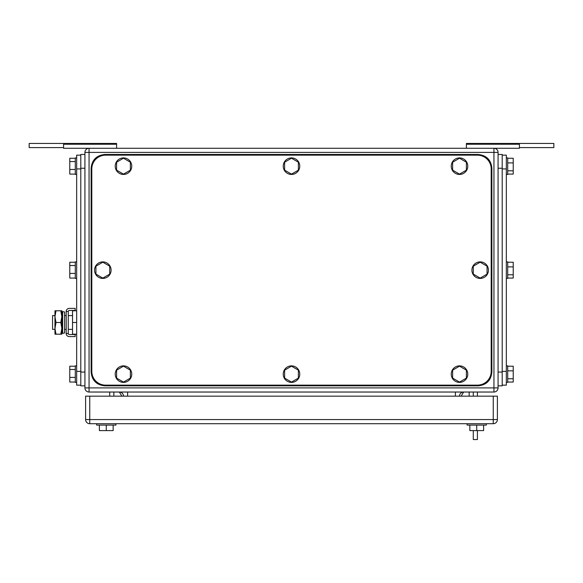 <?xml version="1.0" encoding="UTF-8"?>
<svg xmlns="http://www.w3.org/2000/svg" width="583" height="583" viewBox="0 0 583 583"><rect width="100%" height="100%" fill="white"/><g stroke="black" fill="none" stroke-linecap="round" stroke-linejoin="round"><path stroke-width="0.87" d="M519.424 147.586L553.85 147.586L553.85 143.454L466.4 143.454L466.4 148.271M519.424 143.454L519.424 148.271L493.947 148.271A4.132 4.132 0 0 1 498.071 152.403L498.071 387.899A4.132 4.132 0 0 1 493.947 392.031L89.053 392.031A4.132 4.132 0 0 1 84.929 387.899L84.929 152.403A4.132 4.132 0 0 1 89.053 148.271L63.576 148.271L63.576 143.454L29.15 143.454L29.15 147.586L63.576 147.586M466.4 144.234L519.424 144.234M63.576 143.454L116.6 143.454L116.6 148.271M116.6 144.234L63.576 144.234M113.845 396.163L113.845 392.031M121.832 396.163L119.355 392.031A4.132 4.132 0 0 1 123.487 396.163M469.155 396.163L469.155 392.031M461.168 396.163L463.645 392.031A4.132 4.132 0 0 0 459.513 396.163A4.132 4.132 0 0 1 463.645 392.031A4.132 4.132 0 0 0 459.513 396.163M109.713 392.031L109.713 396.163M493.947 148.271L493.947 152.403L498.071 152.403A4.132 4.132 0 0 0 493.947 148.271L89.053 148.271A4.132 4.132 0 0 0 84.929 152.403L89.053 152.403L89.053 387.899L493.947 387.899L493.947 392.031A4.132 4.132 0 0 0 498.071 387.899L493.947 387.899L493.947 152.403L89.053 152.403L89.053 148.271M502.203 155.158L506.335 155.158L506.335 385.144L502.203 385.144M507.713 262.241L513.222 262.241L513.222 274.782L507.713 274.782M507.713 278.069L513.222 278.069L513.222 274.782M513.222 266.868L507.713 266.868M506.335 278.419L507.713 278.419L507.713 261.891L506.335 261.891M507.713 366.219L513.222 366.219L513.222 378.761L507.713 378.761M507.713 382.04L513.222 382.04L513.222 378.761M513.222 370.846L507.713 370.846M506.335 382.39L507.713 382.39L507.713 365.869L506.335 365.869M507.713 158.263L513.222 158.263L513.222 170.804L507.713 170.804M507.713 174.091L513.222 174.091L513.222 170.804M513.222 162.897L507.713 162.897M506.335 174.441L507.713 174.441L507.713 157.913L506.335 157.913M502.203 154.473L498.071 154.473L502.203 154.473L502.203 385.837L498.071 385.837M477.419 385.144L105.581 385.144A13.773 13.773 0 0 1 91.808 371.378L91.808 168.932A13.773 13.773 0 0 1 105.581 155.158L477.419 155.158A13.773 13.773 0 0 1 491.192 168.932L491.192 371.378A13.773 13.773 0 0 1 477.419 385.144M291.5 174.128L298.387 170.156L298.387 162.205L291.5 158.226L284.613 162.205L284.613 170.156L291.5 174.128M299.764 166.177A8.264 8.264 0 0 1 291.5 174.441A8.264 8.264 0 0 1 283.236 166.177A8.264 8.264 0 0 1 291.5 157.913A8.264 8.264 0 0 1 299.764 166.177M123.487 174.128L130.373 170.156L130.373 162.205L123.487 158.226L116.6 162.205L116.6 170.156L123.487 174.128M131.751 166.177A8.264 8.264 0 0 1 123.487 174.441A8.264 8.264 0 0 1 115.223 166.177A8.264 8.264 0 0 1 123.487 157.913A8.264 8.264 0 0 1 131.751 166.177M123.487 382.084L130.373 378.105L130.373 370.154L123.487 366.182L116.6 370.154L116.6 378.105L123.487 382.084M131.751 374.133A8.264 8.264 0 0 1 123.487 382.39A8.264 8.264 0 0 1 115.223 374.133A8.264 8.264 0 0 1 123.487 365.869A8.264 8.264 0 0 1 131.751 374.133M291.5 382.084L298.387 378.105L298.387 370.154L291.5 366.182L284.613 370.154L284.613 378.105L291.5 382.084M299.764 374.133A8.264 8.264 0 0 1 291.5 382.39A8.264 8.264 0 0 1 283.236 374.133A8.264 8.264 0 0 1 291.5 365.869A8.264 8.264 0 0 1 299.764 374.133M459.513 382.084L466.4 378.105L466.4 370.154L459.513 366.182L452.627 370.154L452.627 378.105L459.513 382.084M467.777 374.133A8.264 8.264 0 0 1 459.513 382.39A8.264 8.264 0 0 1 451.249 374.133A8.264 8.264 0 0 1 459.513 365.869A8.264 8.264 0 0 1 467.777 374.133M459.513 174.128L466.4 170.156L466.4 162.205L459.513 158.226L452.627 162.205L452.627 170.156L459.513 174.128M467.777 166.177A8.264 8.264 0 0 1 459.513 174.441A8.264 8.264 0 0 1 451.249 166.177A8.264 8.264 0 0 1 459.513 157.913A8.264 8.264 0 0 1 467.777 166.177M102.827 278.106L109.713 274.127L109.713 266.176L102.827 262.204L95.94 266.176L95.94 274.127L102.827 278.106M111.091 270.155A8.264 8.264 0 0 1 102.827 278.419A8.264 8.264 0 0 1 94.563 270.155A8.264 8.264 0 0 1 102.827 261.891A8.264 8.264 0 0 1 111.091 270.155M480.173 278.106L487.06 274.127L487.06 266.176L480.173 262.204L473.287 266.176L473.287 274.127L480.173 278.106M488.437 270.155A8.264 8.264 0 0 1 480.173 278.419A8.264 8.264 0 0 1 471.909 270.155A8.264 8.264 0 0 1 480.173 261.891A8.264 8.264 0 0 1 488.437 270.155M491.877 372.063L491.877 168.247C491.061 159.88 486.47 155.289 478.104 154.473L104.896 154.473C96.53 155.289 91.939 159.88 91.123 168.247L91.123 372.063C91.939 380.429 96.53 385.02 104.896 385.837L478.104 385.837C486.47 385.02 491.061 380.429 491.877 372.063M477.419 430.597L477.419 439.546L473.287 439.546L473.287 430.597M473.287 392.031L473.287 396.163M477.419 396.163L477.419 392.031M467.085 425.087L467.085 423.71L467.085 425.087L486.368 425.087L486.368 423.71M483.613 425.087L483.613 430.597L476.726 430.597L476.726 425.087M476.726 430.597L469.84 430.597L469.84 425.087M96.632 425.087L96.632 423.71L96.632 425.087L115.915 425.087L115.915 423.71M113.16 425.087L113.16 430.597L106.274 430.597L106.274 425.087M106.274 430.597L99.387 430.597L99.387 425.087M497.386 419.578L497.386 396.163L89.746 396.163L89.746 423.71L493.254 423.71A4.132 4.132 0 0 0 497.386 419.578L493.254 419.578L493.254 423.71M89.746 423.71A4.132 4.132 0 0 1 85.614 419.578L85.614 396.163L89.746 396.163M80.797 385.144L76.665 385.144L76.665 155.158L80.797 155.158M75.287 382.04L69.778 382.04L69.778 377.412L75.287 377.412M75.287 366.219L69.778 366.219L69.778 377.412M69.778 369.498L75.287 369.498M76.665 365.869L75.287 365.869L75.287 382.39L76.665 382.39M75.287 174.091L69.778 174.091L69.778 169.464L75.287 169.464M75.287 158.263L69.778 158.263L69.778 169.464M69.778 161.549L75.287 161.549M76.665 157.913L75.287 157.913L75.287 174.441L76.665 174.441M75.287 278.069L69.778 278.069L69.778 273.434L75.287 273.434M75.287 262.241L69.778 262.241L69.778 273.434M69.778 265.527L75.287 265.527M76.665 261.891L75.287 261.891L75.287 278.419L76.665 278.419M84.929 385.837L80.797 385.837L80.797 154.473L84.929 154.473M54.955 315.6L52.565 315.6L52.565 329.373L54.955 329.373M76.665 334.19L72.532 334.19L72.532 310.783L76.665 310.783M76.665 322.486L72.532 322.486M56.004 310.783L54.955 316.635L54.955 310.783L61.842 310.783L61.842 334.19L54.955 334.19L54.955 316.635L56.004 322.486L54.962 328.579L56.004 334.19M56.004 322.486L60.8 322.486L61.842 328.338L60.8 334.19M60.8 310.783L61.842 316.635L60.8 322.486M75.149 336.602L75.149 334.54L69.311 334.54A1.049 1.049 0 0 1 68.262 333.491L66.192 333.491A3.112 3.112 0 0 0 69.311 336.602L75.149 336.602M68.262 311.482A1.049 1.049 0 0 1 69.311 310.433L75.149 310.433L75.149 308.371L69.311 308.371A3.112 3.112 0 0 0 66.192 311.482L68.262 311.482L68.262 333.491M66.192 311.482L66.192 333.491M64.596 331.676L64.596 332.959L62.643 333.367L62.643 311.606L64.596 312.014L64.596 331.676M62.643 311.606L61.98 314.776L61.98 330.189L62.643 333.367M455.381 392.031L455.381 396.163M127.619 396.163L127.619 392.031M84.929 387.899L89.053 387.899L89.053 392.031M502.203 371.378L506.335 371.378M502.203 168.932L506.335 168.932M498.071 168.247L502.203 168.247M498.071 372.063L502.203 372.063M85.614 419.578L493.254 419.578L493.254 396.163M80.797 371.378L76.665 371.378M76.665 168.932L80.797 168.932M84.929 168.247L80.797 168.247M84.929 372.063L80.797 372.063M64.596 315.6L66.192 315.6M68.262 315.6L72.532 315.6M64.596 329.373L66.192 329.373M68.262 329.373L72.532 329.373"/></g></svg>
